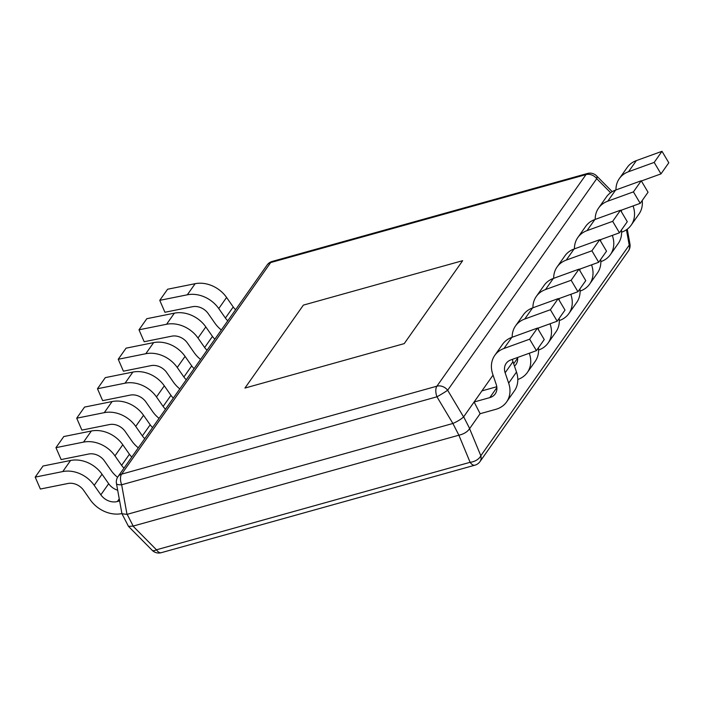 <?xml version="1.0" encoding="UTF-8"?>
<svg xmlns="http://www.w3.org/2000/svg" width="704" height="704" viewBox="0 0 704 704"><rect width="100%" height="100%" fill="white"/><g stroke="black" fill="none" stroke-linecap="round" stroke-linejoin="round"><path stroke-width="1.06" d="M244.939 388.062L303.38 305.114L462.66 260.682L404.219 343.622L244.939 388.062L303.38 305.114L462.66 260.682L404.219 343.622L244.939 388.062M116.468 483.604L121.959 513.744L127.01 514.378L121.651 484.766A9.284 4.638 -105.6 0 1 121.607 474.144L436.911 386.179L585.992 174.601A9.284 7.454 35.2 0 1 596.737 178.675A9.284 3.485 -44.7 0 0 596.587 175.877A9.284 9.284 0 0 0 587.497 173.466A9.284 4.638 74.4 0 0 585.992 174.601L270.688 262.557A9.284 4.638 -105.6 0 1 272.193 261.43A9.284 9.284 0 0 0 267.098 265.021A9.284 7.454 35.2 0 1 270.688 262.557L121.607 474.144A9.284 7.454 -144.8 0 0 118.017 476.608A9.284 9.284 0 0 0 116.468 483.604A9.284 2.341 -10.3 0 0 121.651 484.766L436.955 396.801A9.284 0.449 -30.8 0 0 447.656 390.254A9.284 7.454 -144.8 0 0 436.911 386.179A9.284 4.638 74.4 0 0 436.955 396.801L452.883 423.474C457.415 421.485 460.988 419.302 463.584 416.926L493.046 375.126M496.778 386.742L481.941 390.887L474.118 401.993L480.119 413.706L469.594 428.657C467.421 431.878 463.857 434.06 458.885 435.204L452.883 423.474M452.716 423.526L127.01 514.378M458.709 435.248L133.021 526.117L128.471 526.346L121.959 513.744M628.399 250.976A9.284 9.284 0 0 0 629.948 243.971A9.284 2.341 169.7 0 1 629.226 245.133A9.284 7.454 35.2 0 1 628.399 250.976L479.996 461.595A9.284 7.454 -144.8 0 0 480.823 455.752A9.284 5.368 157.5 0 1 470.114 462.299L458.885 435.204M161.251 552.693L474.901 465.186A9.284 4.638 74.4 0 1 470.114 462.299L156.464 549.798A9.284 3.485 135.3 0 1 152.152 550.273A9.284 9.284 0 0 0 161.251 552.693A9.284 4.638 -105.6 0 1 156.464 549.798L133.021 526.117M94.204 485.329L100.848 494.824L108.671 483.718L102.027 474.223L94.204 485.329A27.861 22.352 -144.8 0 0 62.77 471.566L35.2 477.118L40.374 489.034L67.945 483.49A13.93 11.176 35.2 0 1 83.662 490.362L90.297 499.866A27.861 22.352 -144.8 0 0 121.898 513.586M119.592 500.896L117.383 501.512A13.93 11.176 35.2 0 1 100.848 494.824M108.671 483.718A13.93 11.176 -144.8 0 0 117.665 490.204M35.2 477.118L43.023 466.013L70.594 460.469A27.861 22.352 35.2 0 1 102.027 474.223M114.963 455.866L121.607 465.362L129.43 454.256L122.786 444.761L114.963 455.866A27.861 22.352 -144.8 0 0 83.53 442.112L55.959 447.656L61.134 459.571L88.704 454.027A13.93 11.176 35.2 0 1 104.421 460.909L111.056 470.404A27.861 22.352 -144.8 0 0 117.559 477.312M124.01 468.098A13.93 11.176 35.2 0 1 121.607 465.362M129.43 454.256A13.93 11.176 -144.8 0 0 131.833 456.993M55.959 447.656L63.782 436.55L91.353 431.006A27.861 22.352 35.2 0 1 122.786 444.761M135.722 426.404L142.366 435.899L150.19 424.794L143.546 415.298L135.722 426.404A27.861 22.352 -144.8 0 0 104.289 412.65L76.718 418.194L81.893 430.109L109.463 424.565A13.93 11.176 35.2 0 1 125.18 431.446L131.815 440.942A27.861 22.352 -144.8 0 0 138.292 447.823M144.769 438.636A13.93 11.176 35.2 0 1 142.366 435.899M150.19 424.794A13.93 11.176 -144.8 0 0 152.592 427.53M76.718 418.194L84.542 407.088L112.112 401.544A27.861 22.352 35.2 0 1 143.546 415.298M156.482 396.942L163.126 406.437L170.949 395.34L164.305 385.836L156.482 396.942A27.861 22.352 -144.8 0 0 125.048 383.187L97.478 388.731L102.652 400.646L130.222 395.102A13.93 11.176 35.2 0 1 145.939 401.984L152.574 411.479A27.861 22.352 -144.8 0 0 159.051 418.361M165.528 409.174A13.93 11.176 35.2 0 1 163.126 406.437M170.949 395.34A13.93 11.176 -144.8 0 0 173.351 398.068M97.478 388.731L105.301 377.626L132.871 372.082A27.861 22.352 35.2 0 1 164.305 385.836M177.241 367.479L183.885 376.983L191.708 365.878L185.064 356.382L177.241 367.479A27.861 22.352 -144.8 0 0 145.807 353.725L118.237 359.269L123.411 371.184L150.982 365.64A13.93 11.176 35.2 0 1 166.698 372.522L173.334 382.017A27.861 22.352 -144.8 0 0 179.81 388.907M186.287 379.711A13.93 11.176 35.2 0 1 183.885 376.983M191.708 365.878A13.93 11.176 -144.8 0 0 194.11 368.606M118.237 359.269L126.06 348.163L153.63 342.619A27.861 22.352 35.2 0 1 185.064 356.382M198 338.026L204.644 347.521L212.467 336.415L205.823 326.92L198 338.026A27.861 22.352 -144.8 0 0 166.566 324.262L138.996 329.806L144.17 341.722L171.741 336.178A13.93 11.176 35.2 0 1 187.458 343.059L194.093 352.554A27.861 22.352 -144.8 0 0 200.57 359.445M207.046 350.249A13.93 11.176 35.2 0 1 204.644 347.521M212.467 336.415A13.93 11.176 -144.8 0 0 214.87 339.143M138.996 329.806L146.819 318.701L174.39 313.157A27.861 22.352 35.2 0 1 205.823 326.92M218.759 308.563L225.403 318.058L233.226 306.953L226.582 297.458L218.759 308.563A27.861 22.352 -144.8 0 0 187.326 294.8L159.755 300.344L164.93 312.268L192.5 306.715A13.93 11.176 35.2 0 1 208.217 313.597L214.852 323.092A27.861 22.352 -144.8 0 0 221.329 329.982M227.806 320.786A13.93 11.176 35.2 0 1 225.403 318.058M233.226 306.953A13.93 11.176 -144.8 0 0 235.629 309.681M159.755 300.344L167.578 289.238L195.149 283.694A27.861 22.352 35.2 0 1 226.582 297.458M642.224 200.49A27.861 22.352 35.2 0 1 638.977 214.06L631.154 225.166A27.861 22.352 -144.8 0 0 633.222 206.378L633.697 205.709M641.37 180.99L660.977 173.879L668.8 162.774L662.006 151.307L636.354 160.609A27.861 22.352 35.2 0 0 627.167 167.49L619.344 178.596A27.861 22.352 -144.8 0 0 615.956 189.939M621.606 232.179A27.861 22.352 -144.8 0 0 631.154 225.166M621.368 210.179A13.93 11.176 35.2 0 1 621.456 211.869M662.006 151.307L654.183 162.413L628.531 171.714A27.861 22.352 -144.8 0 0 619.344 178.596M660.977 173.879L654.183 162.413M633.063 205.929L633.222 206.378M621.465 229.953A27.861 22.352 35.2 0 1 618.218 243.522L610.394 254.628A27.861 22.352 -144.8 0 0 612.462 235.84L612.938 235.171M620.611 210.443L640.218 203.342L648.041 192.236L641.247 180.77L615.595 190.071A27.861 22.352 35.2 0 0 606.408 196.953L598.585 208.058A27.861 22.352 -144.8 0 0 595.197 219.402M600.846 261.642A27.861 22.352 -144.8 0 0 610.394 254.628M600.609 239.633A13.93 11.176 35.2 0 1 600.697 241.322M641.247 180.77L633.424 191.875L607.772 201.177A27.861 22.352 -144.8 0 0 598.585 208.058M640.218 203.342L633.424 191.875M612.304 235.391L612.462 235.84M600.706 259.415A27.861 22.352 35.2 0 1 597.458 272.985L589.635 284.09A27.861 22.352 -144.8 0 0 591.703 265.302L592.178 264.625M599.852 239.906L619.458 232.804L627.282 221.698L620.488 210.232L594.836 219.534A27.861 22.352 35.2 0 0 585.649 226.415L577.826 237.521A27.861 22.352 -144.8 0 0 574.438 248.864M580.087 291.095A27.861 22.352 -144.8 0 0 589.635 284.09M579.85 269.095A13.93 11.176 35.2 0 1 579.938 270.785M620.488 210.232L612.665 221.338L587.013 230.639A27.861 22.352 -144.8 0 0 577.826 237.521M619.458 232.804L612.665 221.338M591.545 264.854L591.703 265.302M579.946 288.878A27.861 22.352 35.2 0 1 576.699 302.447L568.876 313.553A27.861 22.352 -144.8 0 0 570.944 294.765L571.419 294.087M579.093 269.368L598.699 262.266L606.522 251.161L599.729 239.694L574.077 248.996A27.861 22.352 35.2 0 0 564.89 255.878L557.066 266.983A27.861 22.352 -144.8 0 0 553.678 278.326M559.328 320.558A27.861 22.352 -144.8 0 0 568.876 313.553M559.09 298.558A13.93 11.176 35.2 0 1 559.178 300.247M599.729 239.694L591.906 250.8L566.254 260.102A27.861 22.352 -144.8 0 0 557.066 266.983M598.699 262.266L591.906 250.8M570.786 294.316L570.944 294.765M559.187 318.34A27.861 22.352 35.2 0 1 555.94 331.91L548.117 343.015A27.861 22.352 -144.8 0 0 550.185 324.227L550.66 323.55M558.334 298.83L577.94 291.729L585.763 280.623L578.97 269.157L553.318 278.458A27.861 22.352 35.2 0 0 544.13 285.34L536.307 296.437A27.861 22.352 -144.8 0 0 532.919 307.789M538.569 350.02A27.861 22.352 -144.8 0 0 548.117 343.015M538.331 328.02A13.93 11.176 35.2 0 1 538.419 329.71M578.97 269.157L571.146 280.262L545.494 289.564A27.861 22.352 -144.8 0 0 536.307 296.437M577.94 291.729L571.146 280.262M550.026 323.778L550.185 324.227M538.428 347.802A27.861 22.352 35.2 0 1 535.181 361.372L527.358 372.478A27.861 22.352 -144.8 0 0 529.426 353.69L529.901 353.012M537.574 328.293L557.181 321.191L565.004 310.086L558.21 298.619L532.558 307.921A27.861 22.352 35.2 0 0 523.371 314.794L515.548 325.899A27.861 22.352 -144.8 0 0 512.16 337.251M517.81 379.482A27.861 22.352 -144.8 0 0 527.358 372.478M517.572 357.482A13.93 11.176 35.2 0 1 515.97 364.452A13.93 11.176 35.2 0 1 514.466 366.106M558.21 298.619L550.387 309.725L524.735 319.026A27.861 22.352 -144.8 0 0 515.548 325.899M557.181 321.191L550.387 309.725M529.267 353.241L529.426 353.69M516.49 372.046A27.861 22.352 35.2 0 1 514.422 390.834L506.598 401.94A27.861 22.352 -144.8 0 0 508.666 383.152L516.49 372.046L512.97 361.68L505.138 372.786A13.93 11.176 35.2 0 1 506.176 363.387A13.93 11.176 35.2 0 1 510.77 359.946L536.422 350.654L529.628 339.187L503.976 348.489A27.861 22.352 -144.8 0 0 494.789 355.362A27.861 22.352 -144.8 0 0 492.721 374.15L496.241 384.516A13.93 11.176 35.2 0 1 495.211 393.914A13.93 11.176 35.2 0 1 489.817 397.61L474.118 401.993M512.415 359.357A13.93 11.176 -144.8 0 0 512.97 361.68M536.422 350.654L544.245 339.548L537.451 328.082L511.799 337.383A27.861 22.352 35.2 0 0 502.612 344.256L494.789 355.362M480.119 413.706L495.818 409.332A27.861 22.352 -144.8 0 0 506.598 401.94M537.451 328.082L529.628 339.187M505.138 372.786L508.666 383.152M463.584 416.926L447.656 390.254L596.737 178.675L610.614 192.694M469.656 428.551L463.663 416.83M133.179 526.064L127.186 514.342M626.446 229.777L629.226 245.133L480.823 455.752L469.594 428.657M117.383 501.512L119.231 498.89M70.594 460.469L62.77 471.566M91.353 431.006L83.53 442.112M112.112 401.544L104.289 412.65M132.871 372.082L125.048 383.187M153.63 342.619L145.807 353.725M174.39 313.157L166.566 324.262M195.149 283.694L187.326 294.8M621.43 210.822L621.113 211.279M628.531 171.714L636.354 160.609M600.67 240.284L600.354 240.742M607.772 201.177L615.595 190.071M579.911 269.746L579.594 270.204M587.013 230.639L594.836 219.534M559.152 299.209L558.835 299.666M566.254 260.102L574.077 248.996M538.393 328.671L538.076 329.129M545.494 289.564L553.318 278.458M517.634 358.134L513.674 363.757M524.735 319.026L532.558 307.921M496.874 387.596L489.817 397.61M503.976 348.489L511.799 337.383M267.098 265.021L118.017 476.608M587.497 173.466L272.193 261.43M152.152 550.273L128.471 526.346M474.901 465.186A9.284 9.284 0 0 0 479.996 461.595M629.948 243.971L627.273 229.178M612.207 191.655L596.587 175.877"/></g></svg>
